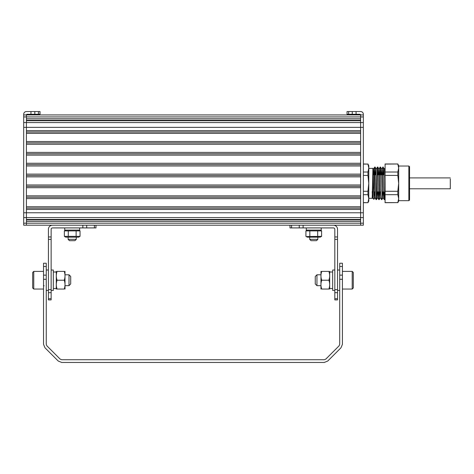 <?xml version="1.0" encoding="UTF-8"?>
<svg xmlns="http://www.w3.org/2000/svg" width="474" height="474" viewBox="0 0 474 474"><rect width="100%" height="100%" fill="white"/><g stroke="black" fill="none" stroke-linecap="round" stroke-linejoin="round"><path stroke-width="0.71" d="M360.631 209.455L26.42 209.455L26.42 217.584L360.631 217.584M26.42 176.849L26.42 185.002L360.631 185.002L360.631 176.849L26.42 176.849M26.42 165.977L26.42 174.13L360.631 174.13L360.631 165.977L26.42 165.977M26.42 127.364L26.42 130.658L360.631 130.658L360.631 127.364L26.42 127.364L26.42 212.773L360.631 212.785L360.631 116.93L360.631 118.784L26.42 118.784L26.42 116.93L26.42 127.364L23.7 127.358L23.7 225.197L360.631 225.197L360.631 212.785L363.351 212.785L363.351 114.264A2.72 2.72 0 0 0 360.631 111.544L347.045 111.544L347.045 114.264L359.956 114.264A0.681 0.681 0 0 1 360.631 114.939L26.42 114.939L26.42 116.93L26.42 114.939A0.681 0.681 0 0 1 27.095 114.264L40.006 114.264L40.006 111.544L30.958 111.544L30.958 114.264M26.42 120.704L26.42 122.559L360.631 122.559L360.631 120.704L26.42 120.704M360.631 114.939L360.631 116.93L360.631 114.939L363.351 114.939M360.631 120.301L26.42 120.301M360.631 132.015L26.42 132.015M360.631 133.372L26.42 133.372M360.631 141.525L26.42 141.525M360.631 142.881L26.42 142.881M360.631 144.244L26.42 144.244M360.631 152.391L26.42 152.391M360.631 153.754L26.42 153.754M360.631 155.111L26.42 155.111M360.631 163.263L26.42 163.263M360.631 164.62L26.42 164.62M360.631 175.487L26.42 175.487M360.631 186.359L26.42 186.359M360.631 187.716L26.42 187.716M360.631 195.869L26.42 195.869M360.631 197.225L26.42 197.225M360.631 198.588L26.42 198.588M360.631 206.735L26.42 206.735M360.631 208.098L26.42 208.098M360.631 219.432L26.42 219.432M360.631 219.841L26.42 219.841M360.631 221.358L26.42 221.358M372.86 198.292L373.909 199.323L375.07 167.044L374.738 167.061L372.86 198.292L372.191 197.575L373.536 169.147L373.956 174.859M374.513 191.84L374.934 197.551L376.249 169.147L377.458 167.061L375.983 198.873M377.227 191.84L377.654 197.551L378.969 169.147L379.396 174.859M379.947 191.84L380.373 197.551L381.683 169.147L382.109 174.859M382.666 191.84L383.087 197.551L384.402 169.147L385.089 167.962M385.089 178.188L384.29 199.631L383.827 191.84M383.353 174.859L383.069 168.098M381.683 169.147L382.891 167.061L381.884 195.098L381.552 199.649L380.326 197.551M380.634 174.859L380.349 168.098M378.833 199.649L379.164 199.631L380.504 167.044L380.136 167.18L378.833 199.649L378.394 191.84M377.92 174.859L377.63 168.098M376.119 199.649L376.451 199.631L377.79 167.044L377.458 167.061M375.201 174.859L374.916 168.098M372.86 195.963C372.706 198.861 372.552 199.044 372.404 196.52L372.191 191.632M372.594 198.274L372.404 196.52M368.784 198.292L372.191 198.292L372.86 171.392L373.05 168.229L373.251 172.5M376.297 169.147L375.088 167.061L375.515 174.859M377.79 167.044L378.228 174.859M378.702 191.84L378.993 198.6M380.504 167.044L380.948 174.859M381.552 199.649L381.884 199.631L383.223 167.044L383.667 174.859M385.089 198.79L384.604 199.631L385.089 189.701M374.217 189.701L374.217 178.188M372.86 174.859L372.86 168.4L373.577 169.147M363.351 202.706L367.942 202.706L363.351 202.605M363.351 194.678L367.942 194.678L367.942 191.277L363.351 191.277M363.351 175.416L367.942 175.416L367.942 172.015L363.351 172.015M363.351 164.087L367.942 164.087L363.351 163.986M367.942 202.605L368.784 198.642L368.784 168.051L367.942 164.087M367.942 172.015L368.784 168.051L368.784 165.687L367.942 163.986M367.942 191.277L368.784 183.349L367.942 175.416M367.942 202.706L368.784 201.012L368.784 198.642L367.942 194.678M385.089 202.605L397.828 202.605L385.089 202.706L385.089 163.986L397.828 163.986L385.089 164.087M408.861 166.024L409.542 166.706L409.542 199.992L408.861 200.668L408.861 166.024L398.675 166.024M397.828 202.706L398.675 201.012L398.675 165.687L397.828 163.986M385.089 172.015L397.828 172.015L398.675 168.051L397.828 164.087M397.828 172.015L397.828 175.416L385.089 175.416M385.089 191.277L397.828 191.277L398.675 183.349L397.828 175.416M397.828 202.605L398.675 198.642L397.828 194.678L385.089 194.678M397.828 191.277L397.828 194.678M23.7 127.358L23.7 114.264A2.72 2.72 0 0 1 26.42 111.544L30.958 111.544M40.006 111.544L40.006 114.264M23.7 217.578L26.42 217.578L26.42 225.197M23.7 114.939L26.42 114.939M360.631 225.197L363.351 225.197L363.351 212.785M409.542 182.928L409.542 187.485M450.3 178.953L450.3 188.782L409.542 188.782M334.822 289.632L337.535 289.632L337.535 299.923L334.822 299.923L334.822 229.274A1.357 1.357 0 0 0 333.459 227.917L289.987 227.917L289.987 225.197M333.459 225.197A4.076 4.076 0 0 1 337.535 229.274L337.535 236.953L334.822 236.953M337.535 289.632L337.535 239.382L334.822 239.382M337.535 239.382L337.535 236.953M352.212 271.389L352.212 289.051L353.296 287.967L353.296 272.479L352.212 271.389L342.429 271.389M316.952 285.656L315.257 283.956L315.257 276.484L316.952 274.79L316.952 285.656L320.691 285.656M316.952 274.79L320.691 274.79M339.71 270.032L337.535 270.032M334.822 290.414L332.647 290.414L332.647 270.032L334.822 270.032M329.928 271.952L331.285 271.999M329.928 272.07L332.647 271.952M329.673 271.389L329.673 289.051M328.92 271.495L328.885 271.389C329.922 271.389 329.922 271.389 328.885 271.389C329.922 274.333 329.922 277.278 328.885 280.223C329.922 283.168 329.922 286.106 328.885 289.051C329.922 289.051 329.922 289.051 328.885 289.051L321.733 289.051C320.697 289.051 320.697 289.051 321.733 289.051L321.698 288.95M329.495 286.663L329.442 286.96M329.122 288.281L328.974 288.773M321.597 288.636L321.437 288.074M321.301 287.54L321.224 287.191M329.021 271.809L329.181 272.372M329.317 272.9L329.394 273.255M321.123 273.782L321.176 273.48M321.496 272.159L321.645 271.667M320.981 271.389L320.945 289.051M328.885 271.389L321.733 271.389C320.697 271.389 320.697 271.389 321.733 271.389C320.697 274.333 320.697 277.278 321.733 280.223C320.697 283.168 320.697 286.106 321.733 289.051M328.885 280.223L321.733 280.223M309.688 237.154L309.688 239.329L317.835 239.329L317.835 237.154M317.835 239.329L316.478 240.685L311.045 240.685L309.688 239.329M321.236 227.917L321.236 230.091L306.287 230.091L306.287 227.917M321.218 230.684L321.603 230.891L321.603 236.354L306.305 236.556M320.217 230.091L321.603 230.891L305.92 230.891L305.92 236.354L307.306 237.154L320.217 237.154L321.603 236.354M309.836 230.891L309.836 236.354M317.681 230.891L317.681 236.354M32.665 287.967L32.665 272.479L33.755 271.389L33.755 289.051L32.665 287.967M65.276 274.79L69.008 274.79L69.008 285.656L65.276 285.656M69.008 274.79L70.709 276.484L70.709 283.956L69.008 285.656M56.288 271.389L56.288 289.051M57.076 280.223C56.045 277.278 56.045 274.333 57.076 271.389C56.045 271.389 56.045 271.389 57.076 271.389L64.227 271.389C65.264 274.333 65.264 277.278 64.227 280.223L57.076 280.223C56.045 283.168 56.045 286.106 57.076 289.051C56.045 289.051 56.045 289.051 57.076 289.051L64.227 289.051C65.264 289.051 65.264 289.051 64.227 289.051L64.263 288.95M64.363 288.636L64.529 288.074M64.665 287.54L64.742 287.191M56.465 286.663L56.519 286.96M56.839 288.281L56.987 288.773M64.843 273.782L64.79 273.48M64.47 272.159L64.322 271.667M56.945 271.809L56.779 272.372M56.643 272.9L56.566 273.255M64.985 271.389L65.021 289.051M64.227 271.389C65.264 271.389 65.264 271.389 64.227 271.389M64.227 280.223C65.264 283.168 65.264 286.106 64.227 289.051M56.033 272.07L53.319 271.952M56.033 271.952L54.676 271.999M51.145 290.414L53.319 290.414L53.319 270.032L51.145 270.032M48.425 270.032L46.251 270.032M64.731 227.917L64.731 230.091L79.673 230.091L79.673 227.917M64.748 230.684L64.357 230.891L64.357 236.354L68.28 236.354L68.28 230.891L76.124 230.891L76.124 236.354L68.28 236.354M76.124 230.891L80.047 230.891L80.047 236.354L76.124 236.354M79.656 236.556L78.654 237.154L65.75 237.154L64.357 236.354M65.75 230.091L64.357 230.891L68.28 230.891M76.278 239.329L74.922 240.685L69.482 240.685L68.126 239.329L76.278 239.329L76.278 237.154M52.501 225.197A4.076 4.076 0 0 0 48.425 229.274L48.425 299.923L51.145 299.923L51.145 229.274A1.357 1.357 0 0 1 52.501 227.917L95.979 227.917L95.979 225.197M48.425 239.382L51.145 239.382M48.425 289.632L51.145 289.632M339.076 345.86L339.71 344.32L339.71 263.242L342.429 263.242L342.429 344.32L340.996 347.78L327.753 361.022L324.293 362.456L61.667 362.456L58.213 361.022L44.971 347.78L43.537 344.32L43.537 263.242L46.251 263.242L46.251 344.32L46.89 345.86L60.133 359.102L61.667 359.736L324.293 359.736L325.828 359.102L339.076 345.86M363.351 116.93L23.7 116.93M363.351 223.201L23.7 223.195M34.803 111.544L34.803 114.264M38.412 111.544L38.412 114.264M23.7 212.773L26.42 212.773M23.7 122.559L26.42 122.559M348.639 111.544L348.639 114.264M352.247 111.544L352.247 114.264M356.093 111.544L356.093 114.264M363.351 122.559L360.631 122.559M363.351 127.358L360.631 127.358M363.351 217.578L360.631 217.578M337.535 292.665L334.822 292.665M337.535 298.738L334.822 298.738M291.575 225.197L291.575 227.917M299.26 225.197L299.26 227.917M303.105 225.197L303.105 227.917M48.425 236.953L51.145 236.953M48.425 292.665L51.145 292.665M48.425 298.738L51.145 298.738M94.385 225.197L94.385 227.917M86.701 225.197L86.701 227.917M82.855 225.197L82.855 227.917M46.251 275.139L43.537 275.139M46.251 279.287L43.537 279.287M342.429 279.287L339.71 279.287M342.429 275.139L339.71 275.139M46.251 266.489L43.537 266.489M342.429 266.489L339.71 266.489M373.536 169.147L374.738 167.061M374.893 197.551L376.095 199.631M377.606 197.545L378.815 199.631M378.969 169.147L380.172 167.061M383.045 197.551L384.248 199.631M373.909 199.323L374.94 197.551M376.451 199.631L377.654 197.551M377.808 167.061L379.01 169.147M379.164 199.631L380.373 197.551M380.527 167.061L381.73 169.147M381.884 199.631L383.087 197.551M382.909 167.044L384.45 169.147M368.784 168.4L372.86 168.4M372.197 191.84L373.293 191.84M374.176 191.84L375.319 191.84M376.871 191.84L379.277 191.84M379.591 191.84L380.752 191.84M382.305 191.84L383.466 191.84M372.718 174.859L373.151 174.859M374.626 174.859L375.87 174.859M377.345 174.859L379.751 174.859M380.065 174.859L382.471 174.859M382.779 174.859L384.023 174.859M384.58 199.649L384.266 199.649M408.861 200.668L398.675 200.668M409.542 177.91L450.3 177.91M352.212 289.051L342.429 289.051M339.71 290.414L337.535 290.414M332.647 288.512L329.928 288.512M307.306 230.091L305.92 230.891M43.537 271.389L33.755 271.389M43.537 289.051L33.755 289.051M44.076 285.656L43.537 286.201M56.033 288.512L53.319 288.512M48.425 290.414L46.251 290.414M78.654 230.091L80.047 230.891M68.126 239.329L68.126 237.154"/></g></svg>
